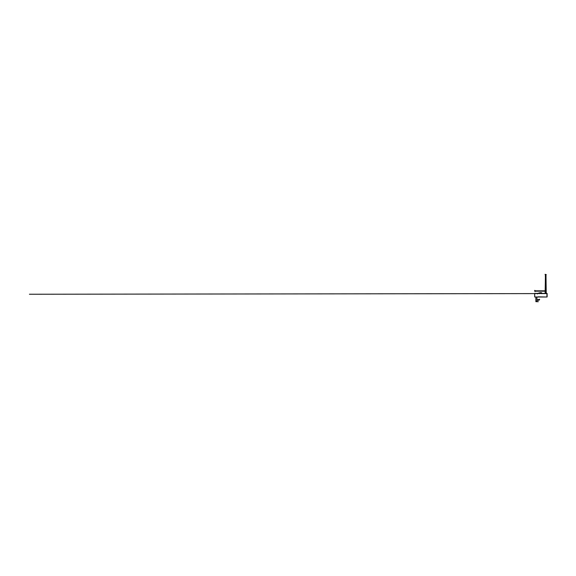 <?xml version="1.0" encoding="UTF-8"?>
<svg xmlns="http://www.w3.org/2000/svg" width="576" height="576" viewBox="0 0 576 576"><rect width="100%" height="100%" fill="white"/><g stroke="black" fill="none" stroke-linecap="round" stroke-linejoin="round"><path stroke-width="0.86" d="M541.49 292.759L539.683 292.759L541.26 292.68M544.55 293.4L535.248 293.494M535.248 293.4L534.852 293.4L535.277 293.494M546.545 293.4L535.277 293.4L546.545 293.494M546.941 293.4L547.099 293.53A190.498 134.381 90 0 1 547.15 296.82L546.962 296.82A190.498 134.316 90 0 0 546.912 293.53L546.516 293.4M534.73 297.007L546.962 297.007L546.962 296.633L546.962 297.007L535.788 297.007M536.854 297.007L546.646 297.007M538.114 296.834L546.624 297.007M534.73 296.856L534.622 293.4L534.708 297.007M534.73 296.82L534.672 293.4M537.588 293.926L538.128 293.198L537.466 293.918L538.128 293.198L539.568 292.946M540.367 293.515L539.957 292.766M540.338 293.515L540.389 292.932M538.142 293.328L540.36 292.932L538.128 293.198M539.186 299.182L538.51 299.693A0.59 0.59 -90 0 0 539.014 299.398L539.525 299.693A1.174 1.174 -90 0 1 538.51 300.276L536.933 300.276L536.926 301.32L535.867 301.32L536.926 301.32L535.867 301.313L535.867 297.086M535.903 301.32L536.89 301.32M539.143 299.174L539.654 299.47L538.51 300.276L538.51 299.693L536.933 299.693L536.933 300.276M536.4 301.644L537.718 301.637M535.867 301.363L538.337 301.687M536.839 301.687L535.867 301.45M536.969 301.637L535.903 301.68M538.135 301.694L536.969 301.694M545.969 293.242L545.969 276.79L545.407 276.79L545.141 293.4L546.235 293.4L546.005 276.754L545.364 276.754L545.364 274.658M546.005 274.658L546.005 276.754L546.005 274.658M545.112 274.306L546.264 274.601M546.206 274.658L545.112 274.601M546.235 293.4L545.191 293.242M535.01 291.19L545.407 291.19L535.003 291.19L535.003 291.557L535.003 290.455L535.003 290.822L545.407 290.822M534.953 291.607L534.622 290.405L535.01 290.455L534.953 291.607M541.613 292.759L541.642 293.4L544.738 293.4M534.73 293.53L547.15 293.53L547.013 297.007M545.141 293.292L546.235 293.292M535.277 293.4L534.881 293.4M546.17 293.587L545.796 293.587M545.4 293.587L541.267 293.594M540.022 293.594L539.446 293.594M537.71 293.602L29.412 294.242L534.65 293.602M546.199 297.007L538.373 297.007M536.933 299.902L536.933 297.086"/></g></svg>
